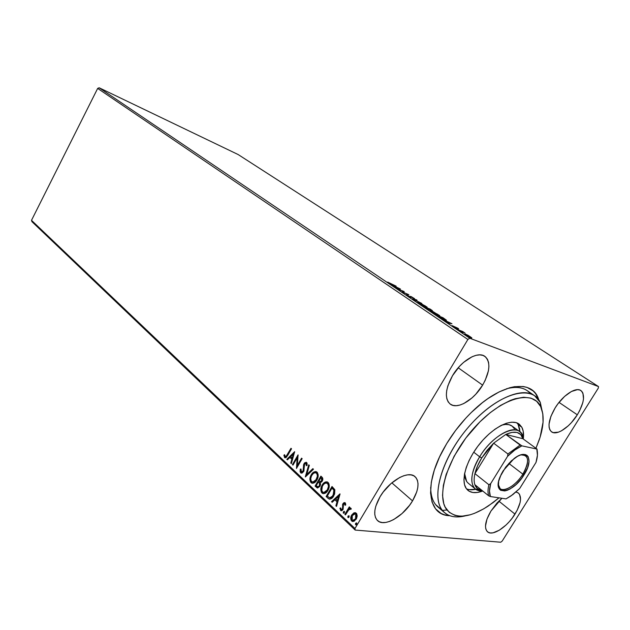 <?xml version="1.0" encoding="UTF-8"?>
<svg xmlns="http://www.w3.org/2000/svg" width="630" height="630" viewBox="0 0 630 630"><rect width="100%" height="100%" fill="white"/><g stroke="black" fill="none" stroke-linecap="round" stroke-linejoin="round"><path stroke-width="0.94" d="M444.662 512.741L435.566 504.543L442.441 510.434L446.977 509.961C435.354 496.164 448.127 456.128 475.044 426.927C501.811 397.506 532.76 389.19 540.635 406.539L540.296 402.468C532.074 384.229 499.661 392.742 471.61 423.533C443.402 454.096 430.156 496.046 442.441 510.434C447.536 516.498 455.136 518.309 465.231 515.883C456.624 517.97 449.765 516.931 444.662 512.741L437.803 506.866C433.086 502.779 430.715 496.275 430.692 487.352C430.762 497.889 434.015 505.008 440.433 508.709M449.702 515.687C427.865 515.537 423.47 484.533 443.882 448.473L446.717 443.575L439.535 456.978L434.33 470.059L431.314 482.257L430.558 493.054L432.038 502.039L435.621 508.906L441.094 513.442L444.465 514.804L449.702 515.687M482.619 385.127C473.894 400.018 457.301 409.902 450.151 404.035C444.465 398.491 445.252 389.049 452.505 375.693L447.867 385.812L446.694 390.624L446.355 395.018L446.851 398.814L448.158 401.869L450.214 404.082L452.923 405.373L456.183 405.704L459.861 405.082L463.814 403.531L471.965 397.947L475.863 394.128L482.619 385.127L485.226 380.268L488.439 370.708L488.911 366.353L488.589 362.51L487.47 359.32L485.58 356.919L482.997 355.414L479.808 354.863L476.13 355.304L472.098 356.738L463.641 362.337L459.553 366.282L452.505 375.693C461.255 360.596 477.823 350.894 484.84 356.344C490.849 362.053 490.108 371.645 482.619 385.127L458.215 367.786L482.619 385.127M514.986 514.111C507.166 526.979 492.55 536.555 487.526 531.807C484.013 527.956 485.155 521.026 490.975 511.017L486.966 519.088L485.494 526.097L485.785 528.853L486.738 530.956L488.329 532.35L490.471 532.964L493.077 532.807L499.291 530.224L506.032 525.026L509.284 521.687L512.308 518.002L517.23 510.158L520.065 502.638L520.553 499.354L519.553 494.337L518.088 492.817L515.978 492.038L518.411 493.054C522.081 496.999 520.939 504.024 514.986 514.111L498.826 501.102L514.986 514.111M577.308 414.8C569.717 427.203 556.755 435.921 551.549 431.834C547.257 427.581 548.462 419.588 555.164 407.862L550.88 416.414L549.029 424.132L549.108 427.282L549.856 429.802L551.234 431.589L553.187 432.597L558.471 432.164L561.59 430.755L568.221 425.849L571.481 422.533L577.308 414.8L579.663 410.65L582.821 402.562L583.498 398.916L582.915 393.104L581.655 391.175L579.805 390.009L577.419 389.663L571.426 391.49L564.598 396.412L558.023 403.688L555.164 407.862C562.787 395.286 575.773 386.678 580.884 390.545C585.341 394.931 584.152 403.011 577.308 414.8L559.03 402.389L577.308 414.8M412.532 500.897C403.476 516.474 384.292 527.499 377.488 520.538C373.118 515.623 373.976 507.685 380.079 496.708L375.803 506.166L374.866 510.528L374.779 514.411L375.543 517.655L377.11 520.159L379.418 521.813L382.363 522.577L385.828 522.435L389.686 521.396L393.774 519.506L402.05 513.537L409.476 505.41L412.532 500.897L416.769 491.778L417.792 487.51L418.021 483.643L417.43 480.328L416.044 477.697L413.902 475.855L411.075 474.886L407.665 474.839L403.798 475.729L399.625 477.524L391.025 483.549L383.253 491.991L380.079 496.708C389.214 480.848 408.39 470.09 415.028 476.642C419.682 481.674 418.848 489.762 412.532 500.897L391.836 482.848L412.532 500.897M31.965 221.697L355.155 530.058L500.732 542.225L355.155 530.058L354.974 528.507L31.5 220.327L97.666 88.413L467.877 339.46L354.974 528.507L467.877 339.46L469.759 338.231L99.162 87.775L238.164 154.555L598.5 386.568L469.759 338.231L598.5 386.568L598.327 388.08L502.189 541.083L598.327 388.08L598.5 386.568L238.164 154.555L99.162 87.775L469.759 338.231L467.877 339.46L97.666 88.413L99.162 87.775L97.666 88.413L31.5 220.327L354.974 528.507L355.155 530.058L31.965 221.697L31.5 220.327L31.965 221.697M468.043 335.302L464.972 333.979L465.775 335.002L471.807 337.893L468.043 335.302L465.672 334.199L464.719 334.168L465.775 335.002L471.831 337.853L468.043 335.302M457.939 329.687L465.082 333.12L462.735 331.514L457.939 329.687L465.082 333.12L462.735 331.514L457.939 329.687M458.041 328.325L452.183 325.631L455.222 327.616L456.309 327.986L456.191 327.435L458.687 328.962L458.041 328.325L452.183 325.631L455.789 327.852L456.309 327.986L456.191 327.435L458.041 328.325M438.315 316.433L446.402 320.339L442.906 317.654L436.299 315.071L444.882 319.945L446.371 320.142L442.906 317.654L436.299 315.071L438.315 316.433M423.58 306.479L427.896 309.149L432.448 310.732L430.219 309.109L423.58 306.479L429.172 309.724L432.416 310.669L430.219 309.109L423.58 306.479M412.327 298.888L421.753 303.408L414.005 299.565L417.052 300.234L416.367 299.77L412.43 298.959L421.753 303.408L414.005 299.565L417.052 300.234L416.367 299.77L412.327 298.888M398.113 289.288L403.113 291.304L402.145 292.013L408.846 294.706L403.239 292.281L404.2 291.58L397.491 288.871L403.113 291.304L402.003 291.918L408.846 294.706L403.239 292.281L404.2 291.58L398.113 289.288M392.23 284.728L396.152 286.162L387.71 282.098L390.576 284.012L396.152 286.162L391.616 284.469L387.71 282.098L392.23 284.728M400.318 288.965L391.049 284.516L396.932 287.902L395.593 287.579L396.262 288.036L400.412 289.028L391.049 284.516L396.932 287.902L395.593 287.579L396.262 288.036L400.318 288.965M406.941 295.289L414.611 298.691L411.295 296.659L410.311 296.344L410.028 296.825L406.57 294.643L406.941 295.289L410.492 297.187L411.658 296.974L414.469 298.754L411.004 296.533L409.87 296.769L406.57 294.643L406.941 295.289M419.155 302.573L417.8 302.534L420.659 304.463L427.132 307.306L420.517 303.164L417.682 302.4L418.887 303.361L425.62 306.928L427.093 307.101L419.155 302.573M431.668 311.015L430.18 310.787L433.298 313L439.772 315.827L433.03 311.598L430.243 310.873L431.495 311.874L438.291 315.473L439.716 315.614L431.668 311.015M451.954 323.741L442.551 319.292L446.316 321.221L448.788 322.891L447.568 322.686L448.316 323.182L451.954 323.741L442.551 319.292L446.316 321.221L448.788 322.891L447.568 322.686L448.316 323.182L451.954 323.741M456.215 328.38L457.585 329.207L456.215 328.38M461.538 331.978L462.916 332.805L461.538 331.978M470.327 337.916L471.728 338.751L470.327 337.916M355.336 512.678L353.674 513.292L352.131 515.033L353.879 512.883L351.705 514.986L352.131 515.033L351.154 518.742L352.068 520.994C350.839 519.128 350.855 517.135 352.131 515.033L351.705 514.986C350.43 517.096 350.414 519.081 351.65 520.955L353.044 521.538L351.65 520.955L352.383 521.427L356.194 519.207L357.186 515.978L356.273 513.19L353.879 512.883L351.186 516.049L350.981 519.971L352.209 521.349L354.123 521.238L356.58 518.474L357.186 515.978L356.714 513.734L355.43 512.694L353.879 512.883L355.344 512.678M344.87 514.324L345.468 514.891L348.973 509.497L351.343 508.969L350.603 508.063L349.248 508.528L349.902 507.426L349.296 506.859L344.87 514.324L349.579 507.134L344.87 514.324L345.468 514.891L348.571 509.914L351.343 508.969L350.752 508.103L349.248 508.528L349.902 507.426L349.296 506.859L344.87 514.324M345.201 502.827L343.948 502.669L342.744 504.016L342.728 508.095L342.153 509.316L341.011 509.449L340.657 507.89L339.909 508.252L340.846 510.639L341.917 510.599L343.066 509.465L343.429 504.425L344.555 503.677L345.004 505.284L345.728 504.969L345.5 503.26L344.823 502.59L342.909 503.716L342.444 508.938L341.239 509.591L340.657 507.89L339.909 508.252L340.948 510.686L343.066 509.465L343.523 504.236L344.531 503.669L345.004 505.284L345.728 504.969L345.201 502.827M327.868 498.204L329.766 499.18L331.396 498.598L333.097 496.889L334.632 493.936L334.837 489.809L332.018 486.502L326.12 496.55L329.128 499.055C331.002 499.204 332.514 498.196 333.656 496.038L334.766 489.62L332.018 486.502L326.12 496.55L332.317 486.777L326.545 496.598L327.868 498.204M315.087 486.084L317.654 487.982L319.945 486.297L320.56 484.502L320.268 482.651L321.82 481.745L322.796 479.564L322.576 477.894L320.898 476.138L315.087 486.084L321.198 476.414L315.087 486.084L317.189 487.896L319.945 486.297L320.268 482.651L322.206 481.178C323.111 479.595 323.025 478.241 321.946 477.115L320.898 476.138L315.087 486.084M305.322 476.831L313.472 469.224L312.858 468.657L306.747 474.5L309.338 465.373L308.739 464.814L305.408 476.918L313.472 469.224L312.858 468.657L306.747 474.5L309.338 465.373L308.739 464.814L305.322 476.831M292.974 465.129L297.155 457.876L296.478 468.452L302.14 458.664L301.589 458.16L297.376 465.452L298.061 454.868L292.43 464.617L292.974 465.129L297.155 457.876L296.478 468.452L302.14 458.664L301.589 458.16L297.376 465.452L298.061 454.868L292.43 464.617L292.974 465.129M287.76 455.333L291.525 448.78L290.989 448.284L286.083 456.451L285.028 456.435L284.595 454.695L283.894 455.191L284.65 457.616L286.39 457.341L291.525 448.78L290.989 448.284L287.28 454.734L287.713 454.805L291.296 448.568L287.713 454.805L285.303 456.655L284.595 454.695L283.894 455.191L284.957 457.797L287.76 455.333M294.651 451.686L286.831 459.309L287.414 459.853L289.91 457.419L291.863 459.262L290.776 463.05L291.359 463.601L294.651 451.686L286.831 459.309L287.414 459.853L289.91 457.419L291.863 459.262L290.776 463.05L291.359 463.601L294.651 451.686M300.644 472.791L302.282 472.957L303.928 471.075L304.282 465.027L304.928 463.672L306.078 463.499L306.306 465.657L307.086 465.452L307.046 463.089L306.345 462.278L304.589 462.877L303.684 464.436L303.054 471.169L302.243 471.909L301.298 471.838L301.022 469.059L300.289 469.137L300.116 471.823L301.069 472.847L300.715 469.2L300.289 469.137L300.644 472.791L301.077 473.075L303.691 471.555L304.636 464.074L305.849 463.349L306.306 465.657L307.086 465.452L306.306 462.262L304.062 463.601L303.148 471.019L301.187 471.744L301.022 469.059L300.289 469.137L300.998 469.169L300.455 471.169L301.069 472.847L300.644 472.791M313.417 472.697L311.637 474.886L310.495 477.823L310.495 481.013L311.44 482.682C309.913 480.265 309.984 477.666 311.637 474.886L311.212 474.823C309.558 477.611 309.488 480.21 311.015 482.627L311.834 483.155C313.89 483.407 315.559 482.375 316.858 480.052C318.559 477.217 318.623 474.587 317.048 472.161L316.315 471.697C314.228 471.405 312.527 472.453 311.212 474.823L309.921 478.839L310.44 481.887L312.551 483.289L314.961 482.328L317.347 479.115L318.189 474.886L317.363 472.5L315.496 471.547L313.417 472.303L311.212 474.823L316.055 471.61L314.275 472.091M324.363 482.934L322.56 485.139L321.402 488.116L321.41 491.353L322.379 493.046C320.812 490.589 320.875 487.951 322.56 485.139L322.135 485.084C320.45 487.896 320.386 490.534 321.954 492.999L322.812 493.542C324.899 493.81 326.6 492.778 327.907 490.439C329.64 487.573 329.695 484.903 328.08 482.43L327.316 481.942C325.19 481.651 323.466 482.69 322.135 485.084L320.827 489.148L321.363 492.243L323.521 493.684L325.986 492.731L328.813 488.478L329.254 485.202L328.679 483.178L327.332 481.95L325.639 481.911L323.938 482.871L322.135 485.084L327.025 481.856M339.948 493.881L331.537 501.685L332.175 502.291L334.861 499.795L337.011 501.819L335.885 505.811L336.53 506.418L340.05 493.975L331.537 501.685L332.175 502.291L334.861 499.795L337.011 501.819L335.885 505.811L336.53 506.418L339.948 493.881M343.389 511.804L343.287 513.001L343.933 513.19L344.563 511.71L344.13 511.3L343.389 511.804L344.334 511.379L343.389 511.804L343.547 513.222L344.389 512.749L344.397 511.426L343.389 511.804M348.004 516.167L347.831 517.214L348.555 517.569L349.185 516.08L348.099 516.025L348.949 515.742L348.004 516.167L348.162 517.6L349.012 517.128L349.02 515.797L348.004 516.167M355.619 523.38L355.454 524.436L356.178 524.798L356.816 523.302L356.375 522.876L355.619 523.38L356.564 522.947L355.619 523.38L355.785 524.829L356.651 524.349L356.643 523.01L355.619 523.38M502.189 541.083L500.732 542.225L502.189 541.083M538.76 399.861L535.587 393.585L533.177 390.939L526.948 387.363L523.176 386.497L514.482 386.694L509.631 387.773L499.165 391.891L488.037 398.522L482.375 402.704L471.169 412.611L465.751 418.218L455.592 430.455L446.717 443.575C453.954 431.7 462.483 421.013 472.303 411.508C501.913 382.52 533.004 378.795 538.76 399.861M501.897 498.275L496.889 503.157L490.975 511.017L501.897 498.275M530.547 393.703C525.381 387.631 517.364 385.985 506.488 388.773C515.12 386.497 522.018 387.119 527.184 390.632L534.618 395.742L540.296 402.468L542.934 414.823L540.296 402.468L540.635 406.539L536.665 401.286L530.964 398.121L523.703 397.239L515.135 398.735L510.45 400.381L500.543 405.421L490.242 412.642L479.997 421.769L465.743 438.149L454.088 456.301L446.166 474.398L443.323 485.557L442.536 495.44L443.788 503.669L445.15 507.071L449.237 512.316L454.954 515.372L458.349 516.057L462.042 516.183L470.201 514.789L474.579 513.3L483.738 508.835L493.156 502.551L498.999 497.834L488.297 506C469.618 517.994 455.844 519.309 446.977 509.961L442.441 510.434C431.329 497.149 441.008 460.877 465.224 430.967C489.313 400.924 520.978 385.773 534.618 395.742M285.374 457.86L284.555 457.53L284.981 457.593L284.327 455.254L283.894 455.191L284.634 455.033L284.445 456.553L285.374 457.86M285.634 456.671L287.713 454.805L286.792 456.238M286.508 456.522L285.996 456.75M291.438 463.334L290.776 463.05L291.21 463.113L292.288 459.325L289.91 457.419L292.288 459.325L291.438 463.334M287.587 459.687L286.831 459.309L294.612 452.206L287.256 459.372L287.587 459.687M292.635 458.112L293.761 454.151L293.336 454.08L292.21 458.049L292.635 458.112L293.761 454.151L293.336 454.08L292.21 458.049L290.714 456.64L293.336 454.08L290.714 456.64L292.635 458.112M293.1 464.909L292.43 464.617L292.863 464.68L298.132 455.553L293.1 464.909M297.801 465.523L297.376 465.452L297.801 465.523L301.896 458.443L297.801 465.523M296.825 467.854L297.58 457.947L297.155 457.876L297.58 457.947L296.825 467.854M301.904 471.996L303.573 471.083L303.148 471.019L303.951 469.956L303.526 469.885L303.951 469.956L303.951 467.531L303.526 467.468L303.951 467.531L303.896 465.42L303.471 465.357L303.896 465.42L304.487 463.664L304.062 463.601L306.038 462.294L304.109 464.507L303.951 469.956L302.888 471.846M306.125 463.381L306.763 464.003L306.755 465.538L306.503 463.57L305.928 463.389M302.668 471.972L302.116 472.051M305.857 476.493L309.086 465.137L305.857 476.493M307.172 474.555L313.11 468.885L307.172 474.555M315.984 472.807L317.363 473.862L317.78 476.335L316.921 479.209L314.85 481.674M314.583 481.84L313.543 482.17M312.827 482.123L311.133 480.997L310.732 478.556L311.574 475.705L313.291 473.508L314.819 472.752L316.197 472.98L317.103 474.162L317.355 476.272L315.843 480.21L314.157 481.777L312.827 482.123L316.291 479.517C315.244 481.43 313.882 482.257 312.22 481.997L311.582 481.588C310.377 479.651 310.448 477.564 311.779 475.343C312.834 473.421 314.212 472.587 315.898 472.831L316.481 473.201C317.701 475.162 317.646 477.272 316.291 479.517L316.717 479.58C318.063 477.327 318.126 475.225 316.906 473.264L315.732 472.784M317.717 487.982L315.512 486.147L317.717 487.982M319.119 482.233L320.087 483.494L320.174 484.864L319.56 486.179L318.252 486.856M320.371 481.698L322.048 480.722L321.623 480.666L322.048 480.722L321.883 478.304L321.457 478.241L321.623 480.666L319.985 481.643L319 480.887L320.867 477.69L322.434 479.414L320.93 481.722M318.048 486.809L319.804 485.817L317.662 486.754L316.244 485.604L318.402 481.903L319.953 483.202L319.528 483.139L319.378 485.762L319.804 485.817L319.953 483.202M318.701 482.186L319.749 483.761L319.26 485.943L317.827 486.801L316.244 485.604L318.402 481.903L318.693 482.178M321.457 478.241L321.78 480.367L320.788 481.548L319.859 481.58L319 480.887L320.867 477.69L321.457 478.241M326.915 481.848L325.238 482.32M326.986 483.068L328.395 484.147L328.829 486.659L327.962 489.573L325.86 492.054M325.206 492.392L324.521 492.55M323.851 492.502L327.332 489.888C326.269 491.809 324.883 492.644 323.19 492.377L322.529 491.951C321.292 489.975 321.355 487.856 322.71 485.612C323.781 483.683 325.175 482.848 326.891 483.1L327.498 483.478C328.758 485.486 328.702 487.62 327.332 489.888L327.757 489.943C329.128 487.675 329.183 485.541 327.923 483.541L326.694 483.037M332.419 488.132L334.317 490.337L332.419 488.132M334.435 490.644L334.506 493.03L333.12 496.125M332.703 496.668L331.734 497.55M331.333 497.771L330.262 497.96M330.073 497.92L333.49 495.534L329.624 497.865L327.301 496.062L331.994 488.077L334.317 490.337L333.892 490.282L333.065 495.487L333.49 495.534L334.317 490.337M336.609 506.134L335.885 505.811L336.31 505.858L337.436 501.874L334.861 499.795L337.436 501.874L336.609 506.134M332.364 502.11L331.537 501.685L339.948 494.329L331.963 501.732L332.364 502.11M337.798 500.598L338.979 496.424L338.554 496.369L337.373 500.543L337.798 500.598L338.979 496.424L338.554 496.369L337.373 500.543L335.727 498.991L338.554 496.369L335.727 498.991L337.798 500.598M344.815 503.693L345.429 505.095L344.618 503.716M341.413 510.741L340.539 510.418L340.964 510.465L339.909 508.252L340.641 508.15L340.42 509.505L341.413 510.741M341.61 509.615L342.87 508.985L342.444 508.938L343.145 508.142L342.539 506.733L342.964 506.78L342.846 505.087L342.421 505.04L342.846 505.087L343.326 503.764L342.909 503.716L344.815 502.583M344.366 502.716L342.877 504.906L343.051 508.583L341.807 509.67M343.878 513.214L343.389 513.127L343.815 513.166L343.815 511.851L343.878 513.214M349.666 508.575L350.737 508.103L349.666 508.575M350.871 509.237L350.272 509.032M348.492 517.592L348.004 517.498L348.429 517.537L348.429 516.214L348.492 517.592M355.714 513.875L356.69 515.151L356.501 517.592L355.312 519.585L353.517 520.467M353.249 520.427L355.997 518.679L352.682 520.348L352.194 520.034L352.312 515.568L355.257 513.812L356.147 514.151L355.722 514.111L355.572 518.64L355.997 518.679L356.147 514.151L355.225 513.781M356.123 524.822L355.619 524.727L356.044 524.759L356.044 523.42L356.123 524.822M327.332 489.888L325.781 491.747L324.293 492.471L322.67 492.077L321.765 490.589L322.316 486.36L323.678 484.297L325.395 483.115L327.214 483.257L328.269 484.864L328.411 486.604L327.332 489.888M331.994 488.077L333.892 490.282L334.081 492.975L332.057 496.865L329.624 497.865L327.301 496.062L331.994 488.077M355.572 518.64L353.58 520.38L352.398 520.199L351.642 519.057L352.17 515.82L354.383 513.789L355.517 513.946L356.265 515.104L355.572 518.64M398.751 288.343L397.215 288.264L395.569 286.989L398.751 288.343M402.853 291.761L403.617 292.068L402.853 291.761M402.389 292.107L403.113 291.304L402.389 292.107M410.264 296.99L411.004 296.533L410.957 297.258L410.264 296.99M410.91 297.344L411.177 296.88L410.91 297.344M425.187 305.857L426.156 306.637L424.896 306.629L418.611 302.865L425.187 305.857L426.124 306.826L423.872 306.015L418.58 302.691L425.187 305.857M430.195 309.275L431.487 310.204L430.999 310.259L427.998 308.574L431.243 310.204L428.077 308.44L430.195 309.275M427.392 308.172L428.975 309.322L428.439 309.409L424.833 307.33L427.392 308.172L428.691 309.346L424.911 307.196L427.392 308.172M437.763 314.331L438.771 315.142L437.551 315.165L431.172 311.346L437.763 314.331L438.763 315.339L436.535 314.559L431.133 311.165L437.763 314.331M445.796 320.26L446.048 319.827L445.796 320.26M437.645 315.787L442.898 317.835L445.402 319.662L444.126 319.63L437.566 315.929L442.898 317.835L445.449 319.764L442.284 318.623L437.645 315.787M450.426 323.166L448.969 323.292L447.198 321.82L450.426 323.166M455.671 327.805L455.923 327.38L455.671 327.805M465.365 334.719L465.672 334.199L465.365 334.719M470.137 336.648L470.846 337.223L470.027 337.349L465.617 334.625L470.137 336.648L470.894 337.365L469.381 336.892L465.57 334.538L470.137 336.648M475.24 488.888C469.484 482.856 470.956 472.161 479.658 456.797L473.721 452.183L479.658 456.797C490.912 437.881 511.757 424.903 519.419 431.432C521.538 433.015 522.774 435.503 523.136 438.897C522.53 420.934 494.416 431.708 479.658 456.797C467.995 475.319 469.854 492.4 482.336 490.691L475.24 488.888L468.114 483.108L466.633 481.493L465.129 478.17L464.601 473.492L466.633 481.493L468.224 483.194M521.853 427.282C523.435 430.282 523.916 434.188 523.278 439L523.239 431.385L521.853 427.282L518.191 424.628L521.853 427.282L519.388 424.297L515.915 422.572L511.552 422.195L506.465 423.21L500.85 425.589L494.92 429.266L488.919 434.094L483.108 439.882L477.721 446.402L472.988 453.364L469.114 460.483L466.247 467.452L464.507 473.996L463.94 479.847L464.554 484.777L466.31 488.612C460.365 480.603 466.397 460.018 480.052 443.425C493.629 426.754 511.371 418.233 519.057 424.045L521.853 427.282M482.714 491.006C476.461 493.361 471.555 493.164 468.011 490.431L466.31 488.612L469.122 491.211L472.854 492.502L477.351 492.455L482.714 491.006M466.436 488.778C468.996 489.951 472.106 490.108 475.745 489.266L469.35 489.644M518.191 424.628L519.6 428.739L519.915 431.826L518.191 424.628L517.049 422.951M535.933 448.276L540.107 437.181L543.06 422.21L542.776 413.619L540.635 406.539C544.375 414.768 543.934 425.809 539.312 439.645L535.933 448.276M514.427 428.786L512.064 426.069C509.52 424.258 506.103 423.935 501.811 425.1L505.473 424.439L509.245 424.754L512.269 426.226M498.251 484.423C498.574 495.007 514.592 488.037 522.853 474.138L524.058 474.792C512.568 494.322 491.431 496.7 500.118 476.69L505.63 467.192L511.371 460.829L517.458 456.348L520.333 455.041L525.168 454.521L526.948 455.325L528.216 456.789L529.05 461.451L527.586 467.767L521.679 478.249L516.135 484.431L510.205 488.888L507.37 490.25L504.764 490.959L500.637 490.29L499.283 488.927L498.472 486.935L498.637 481.359L501.149 474.422L503.181 470.767L514.025 458.608C527.641 447.796 534.177 459.435 524.058 474.792L522.853 474.138C516.38 484.824 504.52 492.526 500.157 488.659L498.251 484.423M508.796 463.397L522.853 474.138L508.796 463.397M505.78 434.448C515.033 430.384 520.726 431.802 522.861 438.701L520.742 434.606L517.01 432.424L511.906 432.361L505.78 434.448L522.861 438.701L537.028 449.08L521.853 445.851L505.78 434.448L522.861 438.701L537.028 449.08L537.414 452.23L537.028 449.08L521.853 445.851L514.797 450.041L507.599 456.285L490.691 483.612L488.88 484.746L474.933 473.626L493.644 443.173L505.78 434.448L493.644 443.173L487.242 450.119L481.73 457.923L493.644 443.173L507.914 453.97L507.599 456.285L490.691 483.612L489.478 490.912L490.4 496.542L505.992 498.889L512.82 494.621L519.671 488.541L536.004 462.428L537.437 455.206L536.855 449.41C537.91 452.805 537.626 457.144 536.004 462.428L519.671 488.541L510.922 495.983L505.992 498.889L490.4 496.542C489.077 493.345 489.179 489.03 490.691 483.612L488.88 484.746L474.933 473.626C476.115 468.649 478.383 463.412 481.73 457.923L477.516 465.972L474.933 473.626L493.644 443.173L507.914 453.97L520.112 445.048L505.78 434.448M479.658 456.797L481.73 457.923L479.658 456.797M474.855 484.659L477.312 488.439L481.832 490.29C478.383 489.896 476.059 488.014 474.855 484.659C473.886 481.745 473.91 478.068 474.933 473.626C473.91 478.068 473.886 481.745 474.855 484.659L488.652 495.794L490.4 496.542L488.652 495.794C487.73 492.896 487.801 489.211 488.88 484.746C487.801 489.211 487.73 492.896 488.652 495.794L474.855 484.659M521.018 454.813L525.601 455.569C528.956 459.049 528.034 465.239 522.853 474.138C529.673 461.459 529.058 455.025 521.018 454.813M520.112 445.048L507.914 453.97L507.599 456.285C512.45 451.442 517.198 447.962 521.853 445.851L520.112 445.048M284.957 457.797L285.366 457.86M305.849 463.349L306.274 463.42M301.077 473.075L301.502 473.13M311.834 483.155L312.26 483.21M315.898 472.831L316.323 472.894M317.189 487.896L317.614 487.951M322.812 493.542L323.237 493.597M326.891 483.1L327.316 483.155M329.128 499.055L329.553 499.102M344.531 503.669L344.949 503.716M340.948 510.686L341.373 510.733M350.209 509.001L350.634 509.048M352.383 521.427L352.808 521.467M355.257 513.812L355.674 513.86M512.04 426.053L519.419 431.432"/></g></svg>
